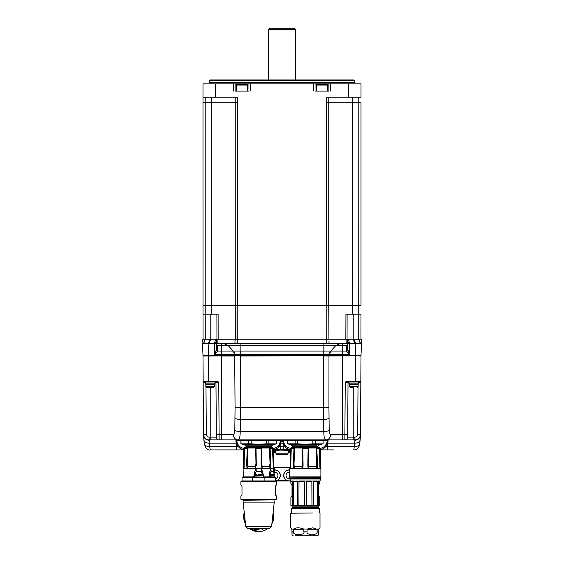 <?xml version="1.0" encoding="UTF-8"?>
<svg xmlns="http://www.w3.org/2000/svg" width="564" height="564" viewBox="0 0 564 564"><rect width="100%" height="100%" fill="white"/><g stroke="black" fill="none" stroke-linecap="round" stroke-linejoin="round"><path stroke-width="0.85" d="M283.812 475.459A5.428 5.428 0 0 0 290.622 480.697A5.428 5.428 0 0 1 283.812 475.459A5.428 5.428 0 0 1 289.734 470.052M280.188 475.459A5.428 5.428 0 0 1 275.324 480.852A5.428 5.428 0 0 0 280.188 475.459A5.428 5.428 0 0 0 274.266 470.052M242.005 355.602L234.927 355.602M251.466 355.602L249.612 355.602M328.326 355.602L323.743 355.602L328.326 355.602M358.182 355.602L355.658 355.602M235.301 327.571L234.927 343.695L237.148 343.695L237.303 339.239L235.082 339.239L234.927 343.695L240.144 343.695L240.151 351.083L233.221 351.083L228.152 345.513L224.035 343.695L323.856 343.695L323.849 345.513L335.848 345.513L330.779 351.083A5.562 5.562 -90 0 0 329.334 354.629L329.298 355.602L359.79 355.602M240.257 355.602L240.222 354.629L329.334 354.629L330.779 351.083L323.778 351.083L323.743 355.602L221.349 355.602L221.349 351.083L233.221 351.083L234.666 354.629L240.222 354.629L240.222 351.083L240.165 354.629M204.21 355.602L221.349 355.602M235.082 339.239L215.638 339.239L214.32 343.695L202.575 343.695L202.991 355.602L202.758 349.024M208.342 355.602L205.818 355.602M326.894 343.695L238.403 343.695M240.067 343.695L239.411 343.695M347.05 339.239L326.697 339.239L326.852 343.695L325.597 343.695L326.972 343.695M329.27 343.695L328.741 343.695M328.988 341.298L329.073 343.695L335.15 343.695M347.375 339.239L347.466 343.695L347.283 339.239L347.438 343.688L346.811 345.513L335.848 345.513L339.965 343.695M357.611 339.239L358.521 339.239M359.19 339.239L357.216 339.239M360.995 314.204L360.953 339.239L360.995 314.204L352.81 314.204L358.789 314.204L353.219 314.204L353.219 339.239L358.732 339.239L360.255 343.427L361.369 342.017L361.179 339.239L361.404 343.102M355.341 343.532C354.199 342.031 353.494 340.6 353.219 339.239L347.332 339.239L347.621 341.46L349.652 343.279L360.255 343.427M237.303 339.239L326.697 339.239M216.717 339.239L216.562 343.688L214.32 343.695L214.461 354.629L217.57 351.083L217.894 349.461L216.569 343.702L216.717 339.239M214.348 343.279L216.379 341.46L216.668 339.239L216.259 350.068L217.57 351.083L221.349 351.083L221.349 343.695L217.789 343.695L217.937 339.239M216.379 341.46L216.541 339.239L210.781 339.239L208.659 343.532L214.334 343.279M206.784 339.239L210.781 339.239L210.781 314.204L218.064 314.204M202.857 339.239L205.275 339.239L202.821 339.239L202.631 342.017L203.745 343.434L208.659 343.532M205.881 339.239L206.53 339.239M361.179 339.246L361.425 343.695L347.417 343.695L347.368 347.727L346.218 348.474L346.106 349.461L346.43 351.083L349.539 354.629L347.41 348.601L346.106 349.461M353.684 339.239L355.863 343.511L355.454 355.602M347.459 339.239L347.621 341.46M347.466 343.695L347.368 347.727M330.779 351.083L342.651 351.083L342.651 354.629L349.539 354.629L349.666 343.279M347.741 350.068L346.43 351.083L342.651 351.083L342.651 343.695M361.009 355.602L361.425 343.659M326.852 343.695L347.311 343.814M346.063 339.239L346.211 343.695M328.918 339.239L328.741 305.3L326.824 305.3L326.732 339.239L327.91 339.239M323.835 354.629L323.849 345.513L217.189 345.513L216.59 345.119L216.562 343.695L232.417 343.695M329.334 354.629L342.651 354.629L342.651 355.602M233.221 351.083A5.562 5.562 90 0 1 234.666 354.629L234.702 355.602M216.259 350.068L214.461 354.629L234.666 354.629M217.782 348.474L216.632 347.727L216.59 348.601L217.894 349.461M216.632 347.727L216.59 345.119M208.546 355.602L208.137 343.511L210.316 339.239M202.631 342.017L202.821 339.239M234.927 343.695L235.012 341.298L234.927 343.695L240.144 343.695M346.218 348.474L347.431 343.702M290.749 480.965L273.547 480.986M289.952 481.014L273.533 481.021M286.977 480.542L277.023 480.542M274.146 467.887L289.854 467.887L274.146 467.887M289.882 467.81L274.118 467.81M275.979 453.816L288.021 453.816A0.557 0.557 0 0 1 287.464 454.365L276.536 454.365A0.557 0.557 0 0 1 275.979 453.816L275.965 452.145L273.293 452.145L275.965 452.145L275.951 450.467A0.557 0.557 0 0 0 275.394 449.917L275.267 449.917M288.021 453.816L288.035 452.145L290.707 452.145L288.035 452.145L288.042 451.588L290.728 451.588M273.244 450.467L275.951 450.467A0.557 0.557 0 0 0 275.394 449.917A0.557 0.557 88.2 0 1 275.951 450.467L275.958 451.588L273.272 451.588M229.964 449.917L210.231 449.917C209.188 450.354 207.623 449.536 205.543 447.464L204.203 443.339L203.851 439.659A5.562 3.927 175.5 0 1 203.851 439.652M244.17 449.141L243.493 449.141A0.557 0.36 90 0 0 243.718 448.627L238.861 446.265L237.211 442.768L236.69 443.156L238.431 446.653C239.77 448.5 241.455 449.325 243.493 449.141A11.132 7.247 90 0 1 240.828 449.917L210.231 449.917L209.73 446.653C206.212 446.561 204.365 445.264 204.196 442.761M240.828 449.917L236.584 449.917L236.584 446.653L238.861 446.265M273.23 449.917L280.787 449.522L290.77 449.917M328.467 355.715L243.944 355.715M210.175 355.715L214.242 355.715M208.179 355.715L209.977 355.715M240.264 355.715L202.991 356.046C203.266 355.658 205.12 355.546 208.553 355.715L203.456 355.715M328.932 407.659L329.186 430.247C329.228 432.856 329.75 434.231 330.751 434.372L342.651 434.372L342.651 355.715L360.678 355.715L323.736 356.046L323.348 419.482L323.785 431.65C323.842 436.832 324.575 439.582 325.985 439.899L238.015 439.899C239.432 439.553 240.165 436.804 240.215 431.65L240.631 407.568L328.932 407.659L328.967 355.715M354.023 355.715L356.187 355.715M349.779 355.715L353.832 355.715M320.056 355.715L240.264 356.046L240.631 407.568L235.068 407.659L234.814 430.247C235.576 430.959 237.373 431.432 240.215 431.65L323.785 431.65C326.605 431.432 328.403 430.966 329.186 430.247M319.837 355.383L244.163 355.383M288.733 449.917L288.606 449.917A0.557 0.557 0 0 0 288.049 450.467L288.042 451.588L288.049 450.467L290.756 450.467M275.951 450.467L280.886 450.051L288.049 450.467A0.557 0.557 -88.2 0 1 288.606 449.917L288.606 449.917A0.557 0.557 -88.2 0 0 288.049 450.467L288.049 450.467M244.861 440.399L236.274 440.456L235.731 440.949L236.69 443.156L236.584 446.653L209.73 446.653A209.04 147.81 -0 0 1 209.399 443.156A5.562 3.927 175.5 0 1 203.851 439.659L203.533 434.372A5.562 5.562 0 0 0 203.625 435.337A5.562 5.562 0 0 1 203.533 434.372L206.318 434.372L205.987 387.066M205.268 382.589L203.174 382.582L202.991 356.046L203.167 381.476L208.729 381.476L208.553 356.046L235.033 355.715M203.533 434.372L203.174 382.582L203.533 434.372C203.886 437.734 205.74 439.575 209.103 439.899L236.316 439.899L235.731 440.949M319.858 450.114A0.557 0.557 0 0 1 320.289 449.917A0.557 0.557 0 0 0 319.858 450.114M319.858 449.917L334.036 449.917M358.732 382.032L358.732 383.146L348.827 383.146L348.827 382.032L347.325 382.032M360.375 435.337A5.562 5.562 0 0 0 360.466 434.372C360.114 437.734 358.26 439.575 354.897 439.899L354.897 440.287C358.21 439.969 360.065 438.193 360.459 434.95L361.009 356.046L360.826 382.582L358.732 382.589M345.464 382.032L360.276 382.032L358.732 382.399M354.897 440.287L354.601 443.156A208.927 147.733 0 0 1 354.27 446.653A5.562 3.92 6.4 0 0 359.797 443.339L359.797 443.339C360.213 445.059 357.787 450.072 353.769 449.917L354.27 446.653L327.416 446.653L327.416 449.917M323.172 449.917A11.132 7.247 -90 0 1 320.507 449.141C322.601 449.304 324.286 448.472 325.569 446.653L328.269 440.949L327.684 439.899L328.269 440.949M326.789 442.768L327.31 443.156L326.789 442.768L325.139 446.265L320.281 448.627A0.557 0.36 -90 0 0 320.507 449.141L319.83 449.141M276.423 450.432L275.944 449.875A11.132 7.247 -90 0 1 273.878 449.141C275.965 449.304 277.65 448.472 278.94 446.653L281.64 440.949L281.055 439.899L282.945 439.899L282.36 440.949L285.06 446.653C286.406 448.5 288.091 449.332 290.122 449.141L290.798 449.141M281.055 439.899L278.51 446.265L273.653 448.627A0.557 0.36 -90 0 0 273.878 449.141L273.202 449.141M236.316 439.899L237.211 442.768M237.113 442.5L236.584 443.156L209.399 443.156L209.103 439.899L219.135 439.899A2.785 2.785 0 0 1 216.35 437.135L216.336 434.372L219.114 434.372L219.135 439.899L238.015 439.899A5.562 4.766 -90 0 1 233.249 434.372C234.25 434.231 234.772 432.856 234.814 430.247M359.522 437.431A5.562 5.562 0 0 1 354.897 439.899L325.985 439.899A5.562 4.766 90 0 0 330.751 434.372M344.865 439.899L344.886 434.372L347.664 434.372L347.65 437.135A2.785 2.785 0 0 1 344.865 439.899L353.776 439.899L353.776 437.135L354.897 437.135L354.897 439.899M360.149 382.032L360.276 382.032A0.557 0.557 0 0 0 360.833 381.476A0.557 0.557 -88.2 0 1 360.276 382.032L360.833 381.454M345.246 382.582C344.872 381.934 345.986 381.567 348.58 381.476L348.03 382.582L345.246 382.582L344.886 434.372L342.651 434.372L342.651 439.899M205.268 382.399L203.724 382.032L215.42 382.032L215.97 382.582L216.336 434.372M221.349 439.899L221.349 434.372L219.114 434.372L218.754 382.582L215.97 382.582A0.557 0.557 0 0 0 215.97 382.54A0.557 0.557 0 0 1 215.97 382.582L216.35 437.135L210.224 437.135L210.224 386.481L214.616 386.481L213.502 387.595L206.939 387.595L213.502 387.595M203.167 381.476A0.557 0.557 0 0 0 203.724 382.032A0.557 0.557 88.2 0 1 203.167 381.476A0.557 0.557 0 0 0 203.724 382.032L203.851 382.032M218.754 382.582C219.135 381.941 218.028 381.567 215.42 381.476L215.42 382.032A0.557 0.557 0 0 1 215.462 382.032A0.557 0.557 0 0 0 215.42 382.032L218.536 382.032M204.478 437.431A5.562 5.562 0 0 0 205.028 438.122A5.562 5.562 0 0 1 204.478 437.431M209.103 439.899A5.562 5.562 0 0 1 205.338 438.439A5.562 5.562 0 0 0 209.103 439.899L209.103 437.135L210.224 437.135L210.224 439.899M233.249 434.372L221.349 434.372L221.349 356.046L234.702 356.046L235.068 407.659M349.384 384.26L349.384 386.481L353.769 386.481L353.776 437.135L347.65 437.135L348.03 382.582A0.557 0.557 0 0 1 348.03 382.54A0.557 0.557 0 0 0 348.03 382.582L347.664 434.372M360.833 381.476L360.276 382.032L355.271 382.032L355.271 381.476L360.833 381.476A0.557 0.557 -88.2 0 1 360.276 382.032M358.013 387.066L357.682 434.372L360.466 434.372L360.826 382.582M325.139 446.265L327.416 446.653L327.416 443.156L354.601 443.156A5.562 3.927 4.5 0 0 360.149 439.659L359.797 443.339M291.489 440.399L282.902 440.456L283.84 442.768L283.213 442.902L283.741 442.5M326.887 442.5L327.726 440.456L319.132 440.399M290.812 448.627L285.49 446.265L283.84 442.768M282.945 439.899L282.36 440.949M280.16 442.768L280.787 443.156L280.787 446.653L283.213 446.653L283.213 443.156L280.787 443.156L280.259 442.5M272.504 440.399L281.098 440.456L281.64 440.949M216.675 382.032L215.173 382.032L215.173 383.146L205.268 383.146L205.268 382.032M246.778 446.244L246.701 447.358L246.806 446.244M269.846 447.358L269.388 446.244L269.818 447.358M268.718 446.244L268.062 447.358M247.314 447.358L247.011 446.244M310.024 446.244L311.032 447.358L310.038 446.244M308.783 446.244L307.697 447.358M315.523 440.456L323.052 440.456L323.123 443.833L321.17 444.354L289.459 444.354L287.506 443.833L295.106 443.833L295.106 440.456L297.785 440.456L297.785 443.833L305.314 444.277L312.844 443.833L312.844 440.456L315.523 440.456L315.523 443.833L322.855 443.875M297.785 440.456L312.844 440.456M295.106 443.833L297.785 443.833M290.002 444.221L288.817 444.072M287.718 443.861L287.577 440.456L295.106 440.456M322.255 443.995L321.565 444.108M312.844 443.833L315.523 443.833M323.052 440.456L323.123 443.833M287.506 443.833L287.577 440.456M268.894 440.456L276.423 440.456L276.494 443.833L274.541 444.354L242.83 444.354L240.877 443.833L248.477 443.833L248.477 440.456L251.156 440.456L251.156 443.833L258.686 444.277L266.215 443.833L266.215 440.456L268.894 440.456L268.894 443.833L276.226 443.875M251.156 440.456L266.215 440.456M248.477 443.833L251.156 443.833M243.373 444.221L242.189 444.072M241.089 443.861L240.948 440.456L248.477 440.456M275.627 443.995L274.936 444.108M266.215 443.833L268.894 443.833M276.423 440.456L276.494 443.833M240.877 443.833L240.948 440.456M320.486 449.917L320.486 451.235L320.394 449.917M320.176 449.924L319.894 451.235M244.106 451.235L243.824 449.924M243.606 449.917L243.606 451.235L243.514 449.917M243.514 466.929L243.514 451.235M320.486 451.235L320.486 466.929M353.783 387.595L350.498 387.595L353.783 387.595M326.958 305.3L326.732 339.239M358.789 97.198L358.789 102.761L352.81 102.761L352.81 305.3L211.19 305.3L211.19 314.204L205.226 314.204L210.781 314.204M203.745 343.434L205.268 339.239L205.226 314.204L203.005 314.204L202.991 102.761L205.211 102.761L205.211 305.3L211.19 305.3L202.991 305.3L203.047 339.239L203.696 339.239M361.009 305.3L352.81 305.3L361.009 305.3L361.009 102.761L361.009 305.3M237.268 339.239L237.176 305.3L211.19 305.3L211.183 97.198M235.322 339.239L235.258 305.3L235.322 339.239M216.936 334.663L216.9 314.204L216.943 339.239L218.155 339.239L216.576 339.239M216.943 339.239L216.936 335.918M202.991 305.3L205.211 305.3L205.211 314.204L211.19 314.204L211.19 311.279M328.734 308.381L328.741 102.761L328.741 305.3L352.81 305.3L352.81 314.204L353.219 314.204M347.064 334.579L347.1 314.204L345.887 314.204L352.81 314.204M360.304 339.239L358.725 339.239L358.789 102.761L361.009 102.761M349.652 343.279L348.362 339.239L347.057 339.239L347.1 314.204M345.936 314.204L345.845 339.239M288.705 440.131L321.924 440.131L289.226 440.399L287.703 439.899M242.076 440.131L275.295 440.131L242.598 440.399L241.075 439.899M245.974 446.244L271.397 446.244L272.504 445.13L244.861 445.13L245.974 446.244M272.504 444.354L272.504 445.13M291.489 444.354L291.489 445.13L292.603 446.244L318.026 446.244L319.132 445.13L319.132 444.354M291.489 445.13L315.6 445.13C316.778 446.469 317.955 446.469 319.132 445.13M315.6 444.354L315.6 445.13M355.271 382.032L356.399 382.032M358.232 383.146L358.232 384.26L349.327 384.26L349.327 383.146M207.615 382.032L208.729 382.032L208.729 381.476L215.42 381.476M214.672 383.146L214.672 384.26L205.768 384.26L205.768 383.146M290.686 480.831A5.562 5.562 0 0 1 283.671 475.459A5.562 5.562 0 0 1 289.734 469.911M274.266 469.911A5.562 5.562 0 0 1 280.329 475.459A5.562 5.562 0 0 1 273.773 480.93M273.314 467.789L272.461 447.985L273.173 447.985L273.702 466.421L274.266 468.444L270.791 468.444L268.901 477.123L243.331 477.123L243.105 468.444L256.239 468.444L254.681 471.821L253.722 476.904L243.105 476.904M273.526 468.275L273.124 466.421L273.526 468.275L274.259 468.275M270.678 446.244L270.678 447.358L244.832 447.358L244.198 447.985L244.91 447.985L244.564 448.5L247.236 448.5L246.609 465.166L247.166 468.275L247.885 466.421L255.041 466.421L255.964 463.495L255.668 447.985L256.014 448.5L261.358 448.5L261.04 465.166L262.006 468.275L262.331 466.421L269.486 466.421L270.043 463.495L269.444 447.985L270.135 448.5L272.807 448.5M270.685 447.358L272.539 447.358L273.173 447.985M255.668 447.985L247.92 447.985L247.236 448.5M269.444 447.985L261.703 447.985L261.358 448.5M270.135 448.5L270.755 465.166L270.198 468.275L269.486 466.421M261.703 447.985L261.4 463.495L262.323 466.421L262.006 468.275L270.198 468.275M256.014 448.5L256.324 465.166L255.365 468.275L255.041 466.421M247.92 447.985L247.328 463.495L247.885 466.421L247.166 468.275L255.365 468.275M244.564 448.5L244.057 467.789M244.198 447.985L243.669 466.421L243.112 468.275L243.845 468.275L244.247 466.421M268.993 476.904L263.649 476.904L262.683 471.821L261.125 468.444L256.239 468.444L256.155 471.553L254.618 474.204L254.681 471.821M263.057 477.123L262.753 474.204L261.217 471.553L261.125 468.444L270.791 468.444L271.213 471.553L270.05 474.204L270.41 474.268L271.221 471.652L273.751 471.652L274.287 476.904L268.21 477.37M269.888 477.123L274.041 477.123M274.097 473.422L274.308 476.89L273.723 477.123M254.308 477.123L266.786 477.37M272.602 474.648L272.426 475.092L272.327 474.176L272.666 474.648M272.49 475.092L272.144 475.847L272.144 474.176M270.41 474.268L270.05 476.904L274.287 476.904M271.982 475.015L271.474 475.889L270.924 475.008L271.467 474.134L271.982 475.015L271.411 474.134M273.751 471.652A0.557 0.522 90 0 0 273.744 471.553L273.23 468.444L273.984 472.117L273.744 471.553L271.213 471.553A0.557 0.43 -90 0 1 271.221 471.652M253.722 476.876L254.131 476.876L254.618 474.204L254.442 476.904L262.866 477.123M254.942 474.268L256.155 471.553L261.217 471.553L262.429 474.268M261.992 475.544L261.167 475.847L261.167 474.176L262.048 474.472L261.463 474.472M261.463 475.099L261.463 475.544L261.4 475.099L262.048 475.099L261.463 474.796M261.167 475.847L262.048 475.847L261.463 475.544M260.364 474.43L260.829 474.402L259.933 474.557L260.575 475.431L259.849 475.53L260.371 475.889L260.871 475.41L260.23 474.543M259.68 475.015L258.813 475.889L257.945 475.008L258.813 474.134L259.68 475.015L258.749 474.134M257.008 474.176L257.008 475.847L257.776 475.544L257.304 475.544M256.486 474.676L255.993 474.43L255.443 475.008L256.698 475.572L256 475.889L255.147 475.008L256 474.134L256.486 474.676M261.167 474.176L261.992 474.472M260.307 475.889L260.808 475.41L260.258 474.62M260.765 474.402L260.307 474.134M258.749 475.889L259.616 475.015M258.178 475.015L258.742 474.43L258.446 475.459L258.241 475.015M258.805 474.43L259.377 475.015L258.813 475.586M257.008 475.847L257.706 475.544M256 475.586L255.365 475.008L255.993 474.43M255.929 475.889L256.416 475.346M256.634 474.465L255.929 474.134M273.759 475.847L273.477 474.747L273.35 475.847L273.35 474.176L273.751 475.276L273.78 474.176L273.857 475.847L273.751 474.176M273.477 474.747L273.35 475.847M273.159 475.544L272.814 475.847L272.955 474.472M272.814 475.847L273.223 475.847L272.955 475.544M272.306 475.121L272.144 475.847M273.35 474.176L273.751 475.276M271.411 475.889L271.918 475.015M271.058 475.015L271.404 474.43L271.115 475.015M271.474 475.586L271.467 474.43M275.324 477.37L275.324 480.93L242.048 480.93L242.048 477.37L275.324 477.37L275.324 480.93M252.489 480.93L252.489 477.37M264.883 477.37L264.883 480.93M241.547 481.043L275.824 481.043L276.494 481.712L240.877 481.712L241.547 481.043M275.38 494.924L276.494 496.038L275.38 494.924L275.38 486.02L276.494 484.906L275.38 486.02L275.38 494.924M241.991 486.02L240.877 484.906L241.991 486.02L241.991 494.924L240.877 496.038L241.991 494.924M240.877 499.239L241.547 499.908L275.824 499.908L276.494 499.239L240.877 499.239L240.877 496.038M243.105 500.24L273.935 499.908L274.266 502.129L243.105 502.129L243.105 500.24M262.768 529.307L261.999 529.406M255.365 529.406L254.604 529.307M258.375 529.617L254.336 529.279M259.066 529.61L258.495 529.617M243.662 516.596A15.024 15.024 -90 0 0 245.495 523.787L243.662 516.596L244.247 512.457A15.024 15.024 -90 0 0 243.662 516.596M249.803 528.715A15.024 15.024 -90 0 0 267.569 528.715A15.024 15.024 90 0 1 258.686 531.619L249.803 528.715M271.876 523.794A15.024 15.024 -90 0 0 273.709 516.596A15.024 15.024 90 0 1 271.876 523.794M273.124 512.45A15.024 15.024 90 0 1 273.709 516.596A15.024 15.024 -90 0 0 273.124 512.45M243.669 466.421L244.205 466.421M246.609 465.166L247.328 463.495M255.964 463.495L256.324 465.166M261.04 465.166L261.4 463.495M270.043 463.495L270.755 465.166M273.166 466.421L273.702 466.421M291.243 448.5L291.574 447.985L290.827 447.985L291.461 447.358L319.168 447.358L319.802 447.985L319.132 447.985L319.478 448.5L316.848 448.5L317.476 465.166C317.497 467.429 317.313 468.465 316.926 468.275L316.207 466.421L309.086 466.421C308.557 466.639 308.247 465.66 308.163 463.495L308.459 447.985L308.12 448.5L302.776 448.5L303.094 465.166C303.023 467.429 302.699 468.465 302.128 468.275L301.803 466.421L294.612 466.421C294.225 466.639 294.041 465.66 294.041 463.495L294.641 447.985L293.957 448.5L291.243 448.5L290.728 467.796M316.848 448.5L316.164 447.985L308.459 447.985M302.776 448.5L302.424 447.985L294.641 447.985M290.827 447.985L290.298 466.421L289.734 468.444L320.895 468.444L320.197 468.275L319.795 465.166L319.478 448.5M293.957 448.5L293.329 465.166C293.308 467.422 293.499 468.458 293.893 468.275L302.128 468.275M289.741 468.275L290.516 468.275L290.911 466.421M290.298 466.421L290.883 466.421M293.329 465.166L294.041 463.495M302.424 447.985L302.727 463.495C302.642 465.66 302.339 466.639 301.803 466.421M302.727 463.495L303.094 465.166M294.612 466.421L293.893 468.275M319.999 467.845L319.788 466.421M308.12 448.5L307.81 465.166C307.881 467.422 308.198 468.458 308.776 468.275L316.926 468.275M320.895 476.77L320.895 477.348L289.959 477.123L320.324 477.123M292.328 481.014L293.294 481.014L293.294 505.499L292.49 505.499L292.49 481.487L292.328 481.014L290.791 481.064L289.84 479.019L320.789 479.019L320.895 478.547L289.734 478.547L289.84 479.019M290.798 481.014L290.904 483.574L292.117 484.744L292.117 495.77L290.904 496.94L290.897 505.527L290.89 496.94L292.018 495.77L292.117 484.744M292.018 484.744L290.89 483.574L290.89 481.494L292.49 481.487M290.89 481.487L290.784 481.014L289.656 481.021M290.89 505.499L319.739 505.499L297.524 505.499L297.524 481.487L297.348 481.014L293.294 481.254M297.348 481.014C298.144 481.98 298.694 481.98 298.998 481.014L298.906 505.499M304.652 505.499L304.497 481.014L306.393 481.014L306.238 505.499M311.948 505.499L311.864 481.014L313.499 481.014L313.316 505.499M317.476 481.184L318.413 481.014L318.258 505.499M319.739 481.402L319.844 481.014L318.413 481.014M320.789 479.019L319.844 481.014M292.49 505.499L290.904 505.499M319.732 505.527L319.739 496.94L318.611 495.77L318.611 484.744L319.739 483.574L319.739 481.494L318.258 481.487M297.524 505.499L293.294 505.499M318.646 505.837L318.181 507.607L318.512 505.837M318.315 507.501L318.315 506.169L292.504 506.169L292.61 507.797L292.173 505.837M318.181 507.607L292.61 507.797M292.335 507.501L291.405 508.368L319.224 508.368L319.224 512.986M305.441 508.291L318.124 507.713L317.962 508.234L305.441 508.291M310.778 507.607L292.638 507.762M316.51 507.508L292.504 507.508M312.66 512.986L290.622 513.212L312.66 512.986M291.799 529.067C290.192 527.425 290.227 527.425 291.905 529.067L293.689 529.236L291.905 529.067C290.227 527.425 290.192 527.425 291.799 529.067L292.067 531.838C292.032 535.525 291.997 535.525 291.962 531.838L291.962 529.236M293.576 529.067C296.178 527.425 299.583 527.425 303.799 529.067L307.091 529.067L303.799 529.067M307.091 529.067L312.773 527.841L317.095 529.236L307.042 529.236L307.042 531.838L303.848 531.838C305.744 535.532 291.778 535.525 293.689 531.838L293.689 529.236L303.848 529.236L303.848 531.838M318.561 531.838C318.597 535.525 318.632 535.525 318.667 531.838L317.095 531.838L317.095 529.236L318.829 529.067L317.208 529.067M318.829 529.067C320.437 527.425 320.401 527.425 318.723 529.067M317.095 531.838C317.419 533.361 315.741 534.383 312.068 534.905C308.388 534.383 306.71 533.361 307.042 531.838M318.667 531.838L318.667 529.236M299.167 535.8L317.419 535.8L299.167 535.8M293.689 531.838L292.067 531.838C292.032 535.525 291.997 535.525 291.962 531.838M295.162 535.8L315.466 535.8M313.824 508.291L317.948 508.199L318.124 507.713M304.412 508.291L317.962 508.234M312.195 508.185L318.026 507.889M317.476 505.499L317.483 481.014L313.499 481.014M313.316 481.487L317.476 481.296M292.018 495.819L292.018 484.695M320.853 476.904L289.734 476.904L289.734 468.444M320.881 476.904L320.895 468.444M307.81 465.166L308.163 463.495M316.164 447.985L316.764 463.495C316.764 465.66 316.58 466.639 316.207 466.421M316.764 463.495L317.476 465.166M309.086 466.421L308.776 468.275M319.844 466.421L320.331 466.421L320.888 468.275M248.639 91.079L235.237 91.079M202.991 102.761L202.991 83.846L361.009 83.846L361.009 97.198L326.57 97.198L326.521 102.761L328.741 102.761L328.798 97.198M235.202 97.198L235.258 305.3L235.258 102.761L237.479 102.761L237.486 305.3L326.514 305.3L326.521 102.761M202.991 97.198L237.43 97.198L237.479 102.761M328.763 91.079L315.361 91.079M328.777 102.761L352.81 102.761L352.817 97.198M235.886 91.079L235.83 83.846M247.984 91.079L248.047 83.846L247.984 91.079M236.372 85.065L247.504 85.065A0.67 0.67 0 0 0 246.835 84.396L237.042 84.396A0.67 0.67 0 0 0 236.372 85.065L236.372 91.079M243.542 84.396L238.727 84.396M316.016 91.079L315.953 83.846M328.17 83.846L328.114 91.079M316.496 85.065L327.628 85.065A0.67 0.67 0 0 0 326.958 84.396L317.165 84.396A0.67 0.67 0 0 0 316.496 85.065L316.496 91.079M323.666 84.396L318.85 84.396M209.801 83.846A0.888 0.888 0 0 0 209.737 82.654L354.333 82.584L209.737 82.654M354.199 83.846A0.888 0.888 0 0 1 354.262 82.654M209.667 80.504L210.224 79.947L353.776 79.947L354.333 80.504L209.667 80.504L209.667 82.584M295.353 79.947L295.353 29.314L268.647 29.314L268.647 79.947M268.647 29.314L269.761 28.2L294.239 28.2L295.353 29.314M289.734 478.617A3.201 3.201 0 0 1 286.033 475.459A3.201 3.201 0 0 1 289.734 472.294M274.266 472.294A3.201 3.201 0 0 1 277.967 475.459A3.201 3.201 0 0 1 275.324 478.603M240.222 351.083L323.778 351.083M276.085 480.859L287.915 480.859M274.041 467.535L289.959 467.535M290.7 452.42L288.105 452.42M275.895 452.42L273.3 452.42M244.142 450.114A0.557 0.557 0 0 0 243.711 449.917A0.557 0.557 0 0 1 244.142 450.114M276.015 450.467A0.557 0.55 90 0 0 275.465 449.917M203.322 355.715L208.553 356.046M361.009 356.046L355.447 355.715M359.613 381.483L359.606 382.032M319.816 448.627L320.281 448.627M290.347 448.627A0.557 0.36 90 0 1 290.122 449.141A11.132 7.247 90 0 1 288.056 449.875L287.577 450.432M288.535 449.917A0.557 0.55 -90 0 0 287.985 450.467M283.114 450.051L283.213 446.653L285.49 446.265M280.886 450.051L280.787 446.653L278.51 446.265M243.718 448.627L244.184 448.627M273.188 448.627L273.653 448.627M357.682 434.372A2.785 2.785 0 0 1 354.897 437.135M348.58 381.476L355.271 381.476L355.447 356.046M328.897 418.079C328.396 418.89 326.549 419.355 323.348 419.482L240.652 419.482C237.479 419.362 235.625 418.897 235.103 418.079M209.103 437.135A2.785 2.785 -0 0 1 206.318 434.372M215.97 382.582L215.173 382.582M209.103 440.287C205.768 439.948 203.914 438.172 203.541 434.95M348.827 382.582L348.03 382.582M320.176 460.929L320.394 451.235L320.394 466.632M243.606 466.632L243.606 451.235L243.824 460.929M353.769 386.481L358.175 386.481L357.061 387.595M205.825 384.26L205.825 386.481L210.217 386.481M237.042 305.3L237.042 339.239M218.155 339.239L218.113 314.204M268.993 476.876L269.698 476.876L269.726 471.821M256.155 471.652L261.217 471.652M262.683 471.821L263.24 476.876L263.642 476.876M245.798 526.487L247.73 528.454L269.641 528.454L271.573 526.487L245.798 526.487L243.105 502.129M273.124 512.493A15.002 15.002 90 0 1 271.876 523.752M267.533 528.715A15.002 15.002 90 0 1 249.838 528.715M245.495 523.744A15.002 15.002 90 0 1 244.254 512.507M251.96 528.454A13.635 13.635 -90 0 0 253.088 529.025M293.294 481.487L297.524 481.487M304.497 481.014L298.998 481.014M311.864 481.014L306.393 481.014M306.238 481.487L311.948 481.487M298.906 481.487L304.652 481.487M235.258 102.761L205.211 102.761L205.211 97.198M215.229 97.198L215.229 83.846M233.665 91.079L233.602 83.846M250.275 83.846L250.212 91.079M313.788 91.079L313.725 83.846M330.398 83.846L330.335 91.079M348.771 83.846L348.771 97.198M329.073 356.046L328.664 355.715L329.073 356.046M320.289 449.917L319.732 450.495M203.724 382.032L203.167 381.454M360.459 434.95L360.149 439.659M246.694 446.244L246.694 447.358M293.322 446.244L293.322 447.358M317.306 446.244L317.306 447.358M349.384 386.481L350.498 387.595M358.175 384.26L358.175 386.481M205.825 386.481L206.939 387.595M214.616 384.26L214.616 386.481M321.924 440.131L322.925 439.899M275.295 440.131L276.297 439.899M244.861 444.354L244.861 445.13M274.266 476.044L274.266 468.444M240.877 484.906L240.877 481.712M276.494 499.239L276.494 496.038M276.494 484.906L276.494 481.712M271.573 526.487L274.266 502.129M289.734 477.348L289.734 478.547M320.895 477.348L320.895 478.547M318.35 507.501L319.224 508.368M292.279 506.169L292.279 507.501M291.405 508.368L291.405 512.986M290.622 527.841L290.622 513.212M320.007 527.841L320.007 513.212M317.419 535.8L318.611 534.905M292.018 534.905L293.209 535.8M319.802 447.985L320.331 466.421M247.504 85.065L247.504 91.079M327.628 85.065L327.628 91.079M354.333 80.504L354.333 82.584"/></g></svg>
